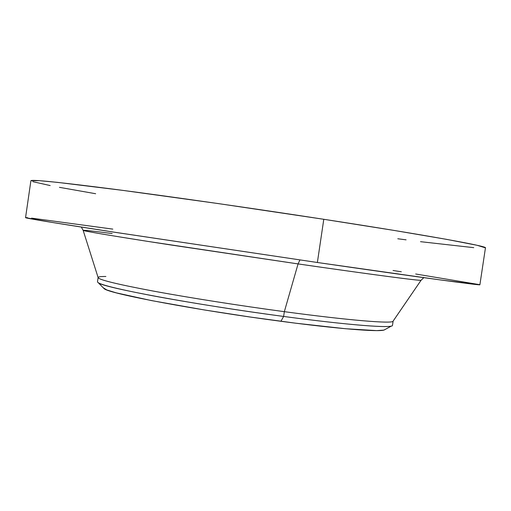 <?xml version="1.0" encoding="UTF-8"?>
<svg xmlns="http://www.w3.org/2000/svg" width="511" height="511" viewBox="0 0 511 511"><rect width="100%" height="100%" fill="white"/><g stroke="black" fill="none" stroke-linecap="round" stroke-linejoin="round"><path stroke-width="0.77" d="M393.131 321.074C394.051 324.025 350.233 320.569 284.34 311.672L298.066 263.919L171.517 245.076C123.266 237.672 83.759 231.164 83.159 230.391L98.195 277.805C100.137 280.143 119.12 284.684 155.146 291.423C190.673 297.951 240.081 305.712 284.34 311.672C239.097 305.578 188.533 297.613 152.846 290.995C116.719 284.18 98.47 279.689 98.112 277.537L97.486 281.804C97.646 284.09 115.793 288.702 151.914 295.639C187.594 302.359 238.279 310.381 283.631 316.443C196.052 304.869 103.081 287.572 98.348 282.787L104.199 288.728C109.194 293.672 197.706 310.375 280.929 321.285L283.631 316.443L284.34 311.672L298.066 263.919C372.027 274.611 420.834 281.012 421.058 280.284L421.058 280.284C418.145 280.903 345.232 270.766 298.066 263.919L299.931 259.952L298.066 263.919L147.768 241.39C106.224 234.856 84.692 231.189 83.159 230.391C83.076 229.956 92.74 231.01 112.152 233.553M98.112 277.511C98.291 276.783 100.884 276.438 105.892 276.489M25.55 217.66L51.439 222.323L116.304 232.511L317.376 262.494L323.789 219.289C425.663 234.971 487.979 246.328 485.45 247.854L476.999 245.267L446.365 239.32L393.821 230.384L323.789 219.289C252.766 208.341 171.811 196.754 115.812 189.46C59.544 182.235 31.235 179.323 30.896 180.728L25.55 217.66C25.607 218.21 53.655 222.822 109.68 231.496L317.376 262.494L323.789 219.289L218.286 203.582L122.455 190.335L57.238 182.344L39.353 180.67L30.896 180.734M397.794 238.758L406.098 239.838M420.508 241.677L473.748 247.656M32.813 181.66L50.174 185.563M59.448 187.333L95.653 193.726M317.376 262.494C419.32 277.307 482.039 285.77 479.893 284.748L440.271 279.919L317.376 262.494M479.803 284.684L415.667 273.998M401.32 271.775L393.055 270.498M112.803 229.113L31.573 218.133M27.594 217.718L25.697 217.616M393.125 321.1L392.486 325.366C393.381 328.522 349.53 325.29 283.631 316.443L280.929 321.285C337.349 328.79 378.146 332.029 384.055 330.055L391.375 326.063C385.524 327.96 342.97 324.402 283.631 316.443L284.34 311.672C347.908 320.256 391.375 323.833 392.965 321.33L421.058 280.284L423.798 277.658M103.311 287.827L106.876 289.973L116.163 292.822L151.448 300.583L204.611 309.998L250.447 317.05L295.543 323.176L345.736 328.745L376.716 330.611L383.716 330.138L385.166 329.448M81.3 227.082L83.14 230.314M485.45 247.854L479.893 284.748"/></g></svg>
